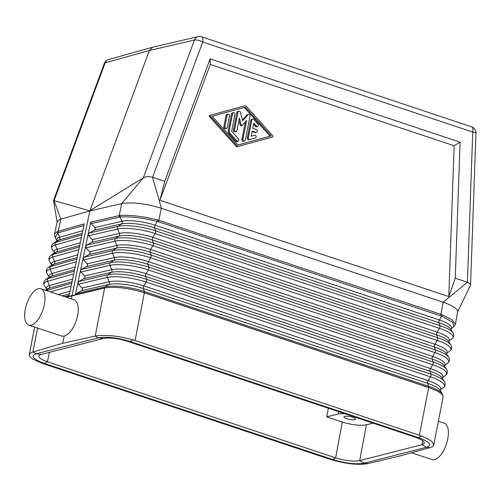 <?xml version="1.0" encoding="UTF-8"?>
<svg xmlns="http://www.w3.org/2000/svg" width="501" height="501" viewBox="0 0 501 501"><rect width="100%" height="100%" fill="white"/><g stroke="black" fill="none" stroke-linecap="round" stroke-linejoin="round"><path stroke-width="0.75" d="M158.454 221.761L157.327 221.429C142.472 217.816 130.06 216.344 120.096 217.008L119.983 215.486C130.11 214.797 142.704 216.294 157.765 219.977L442.251 314.822L441.65 316.225L158.454 221.761L161.403 208.297C146.661 203.788 133.867 202.128 123.033 203.312L89.892 210.908L54.052 200.632L60.834 219.137L89.892 210.908L72.025 295.584L66.32 297.199L104.603 288.069L95.221 336.052L98.465 337.843C106.769 336.415 117.322 337.63 130.128 341.488L418.373 437.592C429.789 441.807 432.526 445.026 426.583 447.236L364.308 463.168C356.004 464.596 345.446 463.381 332.645 459.517L44.395 363.419C32.985 359.198 30.248 355.986 36.191 353.769L98.465 337.843L103.431 338.488L40.362 354.664L38.909 355.672L38.84 356.768L39.817 358.027L42.284 359.643L47.395 361.747L335.645 457.851L342.308 422.049L326.758 416.863L338.444 413.876L338.845 411.728M330.059 459.298L332.645 459.517L335.645 457.851C345.371 460.782 353.393 461.703 359.705 460.626L364.308 463.168L367.753 463.638C357.914 465.291 345.352 463.845 330.059 459.298L41.815 363.194L44.395 363.419L47.395 361.747L49.493 352.284M226.452 128.394L225.394 128.669A1.422 1.221 75.7 0 1 223.834 126.891L226.076 115.374L227.135 115.105L224.899 126.615A1.422 1.221 75.7 0 0 227.304 127.417L229.546 115.906A1.422 1.221 75.7 0 0 227.135 115.105M367.809 463.625L400.387 455.847L431.323 447.287L433.515 445.702L433.534 443.604L431.374 441.156L427.196 438.538L419.4 435.275L133.072 339.853C117.691 335.739 105.097 334.468 95.278 336.039M238.82 111.159L237.756 111.435A1.422 1.221 75.7 0 0 236.904 112.406L237.969 112.136L234.531 129.828A1.422 1.221 75.7 0 0 236.935 130.629L239.397 117.979L241.313 125.018A0.708 0.607 75.7 0 0 242.359 125.363L246.617 120.39L242.954 139.215A1.422 1.221 75.7 0 0 245.365 140.017L249.999 116.151A1.422 1.221 75.7 0 0 247.889 114.723L242.691 120.804L240.342 112.211A1.422 1.221 75.7 0 0 237.969 112.136M256.462 132.27A1.422 1.221 75.7 0 0 256.368 129.54L252.761 128.337L253.763 123.171L256.399 126.108A1.422 1.221 75.7 0 0 258.053 124.167L253.844 119.47A1.422 1.221 75.7 0 0 251.809 120.04L248.371 137.731A1.422 1.221 75.7 0 0 249.924 139.51L255.36 138.019A1.422 1.221 75.7 0 0 254.614 135.276L251.233 136.203L252.235 131.037L255.842 132.245A1.422 1.221 75.7 0 0 256.462 132.27L255.397 132.54A1.422 1.221 75.7 0 1 254.784 132.514L252.122 131.625M238.357 146.361L272.538 136.998A0.708 0.607 75.7 0 0 272.769 135.821L246.166 106.193A1.422 1.221 75.7 0 0 244.97 105.792L210.789 115.155A0.714 0.607 75.7 0 0 210.564 116.332L237.161 145.966A1.422 1.221 75.7 0 0 238.357 146.361L237.28 146.636A1.422 1.221 75.7 0 0 237.292 146.636L238.326 146.373M430.083 447.694L426.583 447.236L421.98 444.694L359.712 460.619L366.394 424.823L373.026 423.126M446.435 353.474L449.911 350.9A28.432 7.07 11 0 0 437.166 340.448L152.849 245.653A28.432 7.07 -169 0 0 114.979 241.156A2.129 1.804 -103 0 1 115.543 238.47L86.623 245.139L85.596 246.354L86.053 247.826L89.879 251.934L90.186 253.187L89.385 254.295L84.062 257.238L83.022 258.522L83.498 259.925L87.324 264.033L87.631 265.286L86.823 266.394L81.506 269.338L80.479 270.546L77.918 282.645L78.945 281.43L84.262 278.493L85.07 277.385L84.763 276.132L80.937 272.024L80.467 270.621M244.513 140.994L243.448 141.263A1.422 1.221 75.7 0 1 241.895 139.485L245.308 121.918M157.765 219.977L155.135 225.218A2.129 0.958 -71.6 0 0 154.634 227.917L438.951 322.707L439.916 325.619A28.156 7.001 11 0 1 453.048 332.796L450.574 329.057A24.918 6.194 11 0 0 438.951 322.707A2.129 0.958 -71.6 0 1 439.452 320.014A24.868 6.187 11 0 1 450.737 329.051L453.9 326.708L452.647 322.243L441.65 316.225L439.452 320.014L155.135 225.218A24.868 6.187 -169 0 0 122.006 221.285A2.129 1.804 -103 0 1 121.442 223.972L118.092 226.371L89.184 233.04L88.138 234.324L85.596 246.354M86.623 245.139L91.94 242.196L92.779 240.875L92.441 239.835L88.614 235.733L88.138 234.324M236.084 131.606L235.019 131.876A1.422 1.221 75.7 0 1 233.466 130.097L236.904 112.406M237.975 144.977L271.141 135.903L237.988 144.989L212.186 116.251L245.34 107.164L271.141 135.903M227.986 114.128L226.928 114.397A1.422 1.221 75.7 0 0 226.076 115.374M56.982 240.724L55.104 237.649L54.459 234.261L57.534 231.456L84.274 223.841L74.092 272.181M328.368 408.234L326.758 416.863M233.41 112.619L232.345 112.888A1.422 1.221 75.7 0 0 231.493 113.865L228.205 130.799A2.843 2.436 75.7 0 0 228.951 133.542L230.015 133.266L236.86 140.894A1.422 1.221 75.7 0 0 238.52 138.959L231.675 131.331L234.963 114.391A1.422 1.221 75.7 0 0 232.558 113.589L229.264 130.529A2.843 2.436 75.7 0 0 230.015 133.266M55.104 237.649L57.759 232.952L58.36 232.733L58.179 231.23L60.834 219.137L59.744 219.501L57.208 221.724L54.459 234.261M152.83 47.175L108.592 59.519A6.394 5.492 74.4 0 0 105.154 62.85L54.052 200.632L53.488 200.506L104.314 63.458A6.394 2.067 20.3 0 1 105.154 62.85L149.386 50.507L152.83 47.175L198.083 36.636A6.394 5.473 76.9 0 0 194.432 40.017L149.386 50.507L89.998 210.62L143.33 177.799L194.432 40.017A6.394 2.067 -159.7 0 1 202.723 42.046L472.744 132.076A6.394 1.065 2 0 1 475.95 133.116A6.394 6.394 0 0 0 471.585 126.822A6.394 2.881 108.4 0 1 472.744 132.076L467.427 282.276L469.644 283.447L470.564 285.15L475.95 133.116M242.49 120.065L246.824 114.998L247.889 114.723M342.308 422.049C352.04 424.973 360.069 425.9 366.394 424.823M352.641 417.264A5.862 1.459 11 0 1 355.478 419.124A5.862 1.459 11 0 1 346.798 418.761A5.862 1.459 11 0 1 343.968 416.888A5.862 1.459 11 0 1 352.641 417.264M344.544 413.632L338.444 413.876M238.044 141.301L236.979 141.576A1.422 1.221 75.7 0 1 235.802 141.169L228.951 133.542M270.083 136.178L244.294 107.452M249.924 139.51A1.422 1.221 75.7 0 0 249.949 139.503L248.865 139.779A1.422 1.221 75.7 0 0 248.884 139.773L249.905 139.516M251.233 136.184L254.614 135.276M253.531 124.367L255.335 126.377A1.422 1.221 75.7 0 0 256.518 126.784L257.577 126.515M248.446 114.372L247.381 114.641A1.422 1.221 75.7 0 0 246.824 114.998M103.431 338.488L103.425 338.494C109.75 337.405 117.766 338.332 127.498 341.262L416.475 437.617L421.36 439.74L423.84 441.6L424.372 442.577L424.234 443.435L421.98 444.694L422.669 440.567M237.28 146.636A1.422 1.221 75.7 0 1 236.103 146.236L209.499 116.601A0.714 0.607 75.7 0 1 209.725 115.43L243.912 106.062A1.422 1.221 75.7 0 0 243.912 106.062L244.97 105.792M242.077 125.544L241.019 125.814A0.708 0.607 75.7 0 1 240.255 125.288L238.921 120.409M127.511 341.269L130.128 341.488L133.072 339.853M37.55 328.049L32.897 351.996L30.004 353.412L29.233 355.146L30.323 357.175L32.878 359.179L41.815 363.194M119.983 215.486L119.232 215.612L121.662 203.581L143.33 177.799C145.904 176.496 148.979 176.327 152.554 177.298L164.723 181.356L159.907 200.275L210.263 64.441L210.144 58.836L460.093 142.171L455.252 278.218L448.79 296.592L454.15 145.753L210.263 64.441M471.585 126.822L201.559 36.792A6.394 2.881 108.4 0 1 202.723 42.046L152.554 177.298L161.403 208.297L443.153 302.235L467.427 282.276L455.252 278.218M252.661 119.063L251.596 119.338A1.422 1.221 75.7 0 0 250.744 120.315L251.809 120.04M442.251 314.822L452.209 319.995L455.44 324.297L457.582 311.685C457.632 308.741 452.823 305.591 443.153 302.235L440.567 315.818M455.44 324.297L453.9 326.708M248.865 139.779A1.422 1.221 75.7 0 1 247.306 138L250.744 120.315M74.079 272.256L69 296.373L66.207 297.162M89.184 233.04L94.501 230.103L95.309 228.988L95.002 227.742L91.169 223.634L119.401 217.121L119.232 215.612L90.706 222.194L91.169 223.634M90.706 222.194L88.157 234.255M454.15 145.753L460.093 142.171M243.943 106.055A1.422 1.221 75.7 0 0 243.924 106.062L244.989 105.786M448.79 296.592L159.907 200.275M457.413 312.198L470.564 285.15M210.144 58.836L164.723 181.356M135.082 340.48L144.351 292.784L428.668 387.58C430.948 388.338 430.954 388.313 428.687 387.511L428.687 387.511A2.129 0.958 -71.6 0 0 428.656 386.277L144.338 291.482A29.271 7.277 -169 0 0 105.342 286.854L76.39 293.53L75.363 294.745L105.498 287.881A29.841 7.421 -169 0 0 104.603 288.069L105.498 287.881A29.841 7.421 -169 0 1 144.351 292.784C142.002 292.002 142.002 291.977 144.363 292.716L428.687 387.511L419.4 435.275M144.351 292.784L144.363 292.716A2.129 0.958 -71.6 0 0 144.338 291.482L143.367 288.57A26.033 6.475 -169 0 0 108.692 284.455L81.481 290.73L82.452 289.691L82.433 288.632L78.375 284.123L77.918 282.645M85.583 246.423L83.041 258.447M76.39 293.53L81.481 290.73M77.906 282.721L75.363 294.745M32.897 351.996L62.75 343.279L64.147 336.115C70.409 333.616 74.925 326.765 77.674 315.574C79.089 306.9 77.818 301.615 73.879 299.717L40.888 288.72A19.182 8.636 -71.6 0 0 25.263 309.361A19.182 8.636 -71.6 0 0 28.757 325.118A19.182 8.636 -71.6 0 0 44.382 304.47A19.182 8.636 -71.6 0 0 40.888 288.72M444.293 365.674A25.538 6.35 11 0 0 432.695 356.405L148.377 261.616L150.594 257.783L434.912 352.579L432.695 356.405A2.129 0.958 -71.6 0 0 432.194 359.104L433.158 362.016A2.129 0.958 -71.6 0 1 432.657 364.709L430.44 368.536A2.129 0.958 -71.6 0 0 429.939 371.235L430.91 374.147A2.129 0.958 -71.6 0 1 430.409 376.84L146.092 282.05A29.102 7.239 -169 0 0 107.327 277.441L109.256 281.762A2.129 1.804 -103 0 1 108.692 284.455L105.342 286.854A2.129 1.804 -103 0 0 104.621 287.987L72.025 295.584L71.38 298.884M95.221 336.052L62.75 343.279M83.022 258.522L80.479 270.546M64.147 336.115L61.742 336.115L28.757 325.118M438.394 421.247L444.255 423.201A19.182 8.636 108.4 0 1 447.75 438.957A19.182 8.636 108.4 0 1 432.125 459.599L411.615 452.766M223.834 126.891L224.899 126.615M254.784 132.514L255.842 132.245M56.982 240.712A24.868 6.187 11 0 1 59.751 237.205A2.129 1.854 -105.8 0 1 59.187 239.898A24.918 6.194 11 0 0 57.133 240.781L53.432 243.317C51.378 245.07 50.945 247.012 52.142 249.154A28.206 7.014 11 0 1 55.185 245.008L57.195 249.304A2.129 1.854 -105.8 0 1 56.632 251.99A25.138 6.25 11 0 0 54.559 252.886L50.858 255.422A28.382 7.058 11 0 1 53.2 254.414L79.396 246.993M50.858 255.422C48.791 257.163 48.359 259.117 49.561 261.284A28.432 7.07 11 0 1 52.63 257.101A2.129 1.854 -105.8 0 1 53.2 254.414L56.632 251.99L79.722 245.452M49.561 261.284L51.816 264.973A25.313 6.294 11 0 1 54.64 261.403A2.129 1.854 -105.8 0 1 54.077 264.09A25.363 6.306 11 0 0 51.985 264.991L48.284 267.528A28.601 7.114 11 0 1 50.645 266.513L76.847 259.092M77.173 257.545L54.077 264.09L50.645 266.513A2.129 1.854 -105.8 0 0 50.075 269.2L76.284 261.779M46.649 289.209A25.758 6.407 11 0 1 49.53 285.595A2.129 1.854 -105.8 0 1 48.96 288.282L72.081 281.737M45.366 290.211L46.837 289.202A25.808 6.419 11 0 1 48.96 288.282L45.954 290.405M448.583 341.269L452.065 338.689A28.206 7.014 11 0 0 439.415 328.318L437.198 332.144A2.129 0.958 -71.6 0 0 436.697 334.843L437.667 337.755A2.129 0.958 -71.6 0 1 437.166 340.448L434.943 344.275L150.626 249.479A25.313 6.294 -169 0 0 116.908 245.477L114.979 241.156L86.053 247.826M241.895 139.485L242.954 139.215M233.466 130.097L234.531 129.828M53.432 243.317A28.156 7.001 11 0 1 55.755 242.315L81.945 234.9M81.375 237.587L55.185 245.008A2.129 1.854 -105.8 0 1 55.755 242.315L59.187 239.898L82.27 233.36M52.142 249.154L54.402 252.848A25.094 6.237 11 0 1 57.195 249.304L80.285 242.766M48.284 267.528C46.198 269.294 45.766 271.254 46.981 273.414A28.651 7.127 11 0 1 50.075 269.2L52.085 273.502A2.129 1.854 -105.8 0 1 51.522 276.189L74.624 269.644M46.981 273.414L49.236 277.097A25.538 6.35 11 0 1 52.085 273.502L75.194 266.958M228.205 130.799L229.264 130.529M82.834 230.673L59.751 237.205L57.759 232.952L57.534 231.456M50.344 291.87L71.186 285.965M58.241 294.5L70.096 291.144M231.493 113.865L232.558 113.589M235.802 141.169L236.86 140.894M255.335 126.377L256.399 126.108M32.947 351.978L36.191 353.769L41.157 354.42M46.249 290.505L71.756 283.278M209.725 115.43L210.789 115.155M240.255 125.288L241.313 125.018M421.316 435.958L418.373 437.592L415.742 437.367M236.103 146.236L237.161 145.966M62.343 295.872L69.533 293.83M46.649 289.221L44.401 285.545A28.876 7.183 11 0 1 47.52 281.299A2.129 1.854 -105.8 0 1 48.09 278.606L74.305 271.185M72.645 279.051L49.53 285.595L47.52 281.299L73.735 273.872M78.832 249.68L52.63 257.101L54.64 261.403L77.743 254.859M45.71 279.633L49.411 277.097A25.589 6.363 11 0 1 51.522 276.189L48.09 278.606A28.826 7.171 11 0 0 45.71 279.633C43.618 281.405 43.18 283.372 44.401 285.545M247.306 138L248.371 137.731M64.692 296.655L69.207 295.377M446.441 353.468A25.313 6.294 11 0 0 434.943 344.275A2.129 0.958 -71.6 0 0 434.442 346.974L435.413 349.886A28.601 7.114 11 0 1 448.752 357.169C450.03 359.586 449.698 361.565 447.756 363.112A28.651 7.127 11 0 0 434.912 352.579A2.129 0.958 -71.6 0 0 435.413 349.886L151.095 255.09A28.601 7.114 -169 0 0 112.994 250.563L84.062 257.238M448.589 341.256A25.094 6.237 11 0 0 437.198 332.144L152.88 237.349A2.129 0.958 -71.6 0 0 152.379 240.048L436.697 334.843A25.138 6.25 11 0 1 448.426 341.244L450.9 344.982A28.382 7.058 11 0 0 437.667 337.755L153.35 242.96A2.129 0.958 -71.6 0 1 152.849 245.653L150.626 249.479A2.129 0.958 -71.6 0 0 150.125 252.178L434.442 346.974A25.363 6.306 11 0 1 446.278 353.43L448.752 357.169M94.276 230.241L121.442 223.972A24.918 6.194 -169 0 1 154.634 227.917L155.598 230.829A2.129 0.958 -71.6 0 1 155.097 233.522A28.206 7.014 -169 0 0 117.528 229.063L119.457 233.378A25.094 6.237 -169 0 1 152.88 237.349L155.097 233.522L439.415 328.318A2.129 0.958 -71.6 0 0 439.916 325.619L155.598 230.829A28.156 7.001 -169 0 0 118.092 226.371A2.129 1.804 -103 0 0 117.528 229.063L88.614 235.733M89.723 251.746L116.908 245.477A2.129 1.804 -103 0 1 116.338 248.164A25.363 6.306 -169 0 1 150.125 252.178L151.095 255.09A2.129 0.958 -71.6 0 1 150.594 257.783A28.651 7.127 -169 0 0 112.424 253.255L114.36 257.57A25.538 6.35 -169 0 1 148.377 261.616A2.129 0.958 -71.6 0 0 147.876 264.309L432.194 359.104A25.589 6.363 11 0 1 444.124 365.617L446.604 369.356C447.888 371.786 447.556 373.771 445.608 375.324A28.876 7.183 11 0 0 432.657 364.709L148.34 269.92A2.129 0.958 -71.6 0 0 148.841 267.221A28.826 7.171 -169 0 0 110.445 262.662L81.506 269.338M87.168 263.845L114.36 257.57A2.129 1.804 -103 0 1 113.79 260.263A25.589 6.363 -169 0 1 147.876 264.309L148.841 267.221L433.158 362.016A28.826 7.171 11 0 1 446.604 369.356M84.606 275.945L111.811 269.67A2.129 1.804 -103 0 1 111.241 272.356A25.808 6.419 -169 0 1 145.622 276.439L146.593 279.351L430.91 374.147A29.052 7.227 11 0 1 444.456 381.543L441.976 377.81A25.808 6.419 11 0 0 429.939 371.235L145.622 276.439A2.129 0.958 -71.6 0 1 146.123 273.746A25.758 6.407 -169 0 0 111.811 269.67L109.876 265.348A28.876 7.183 -169 0 1 148.34 269.92L146.123 273.746L430.44 368.536A25.758 6.407 11 0 1 442.145 377.886M78.375 284.123L107.327 277.441A2.129 1.804 -103 0 1 107.897 274.755A29.052 7.227 -169 0 1 146.593 279.351A2.129 0.958 -71.6 0 1 146.092 282.05L143.868 285.877L428.186 380.672L430.409 376.84A29.102 7.239 11 0 1 443.454 387.542C445.42 385.964 445.752 383.966 444.456 381.543M82.045 288.037L109.256 281.762A25.983 6.463 -169 0 1 143.868 285.877A2.129 0.958 -71.6 0 0 143.367 288.57L427.685 383.365L428.656 386.277A29.271 7.277 11 0 1 442.308 393.736L443.091 397.08L433.766 445.057M443.454 387.542L439.997 390.104A25.983 6.463 11 0 0 428.186 380.672A2.129 0.958 -71.6 0 0 427.685 383.365A26.033 6.475 11 0 1 439.828 389.997L442.308 393.736M209.499 116.601L210.564 116.332M119.401 217.121L120.096 217.008L122.006 221.285L94.846 227.548M428.674 387.586L428.668 387.58A29.841 7.421 11 0 1 443.091 397.08M92.284 239.647L119.457 233.378A2.129 1.804 -103 0 1 118.894 236.071A25.138 6.25 -169 0 1 152.379 240.048L153.35 242.96A28.382 7.058 -169 0 0 115.543 238.47L118.894 236.071L91.714 242.34M89.159 254.433L116.338 248.164L112.994 250.563A2.129 1.804 -103 0 0 112.424 253.255L83.498 259.925M84.036 278.631L111.241 272.356L107.897 274.755L78.945 281.43M86.598 266.532L113.79 260.263L110.445 262.662A2.129 1.804 -103 0 0 109.876 265.348L80.937 272.024M83.924 225.494L58.36 232.733M57.189 222.45L53.488 200.506M34.619 327.072L29.258 354.633M108.592 59.519A6.394 6.394 0 0 0 104.314 63.458M253.575 135.546L254.633 135.27M450.9 344.982C452.165 347.375 451.839 349.347 449.911 350.9M453.048 332.796C454.301 335.188 453.975 337.148 452.065 338.689M442.145 377.898L445.608 375.324M444.293 365.686L447.756 363.112M201.559 36.792A6.394 6.394 0 0 0 198.083 36.636"/></g></svg>
